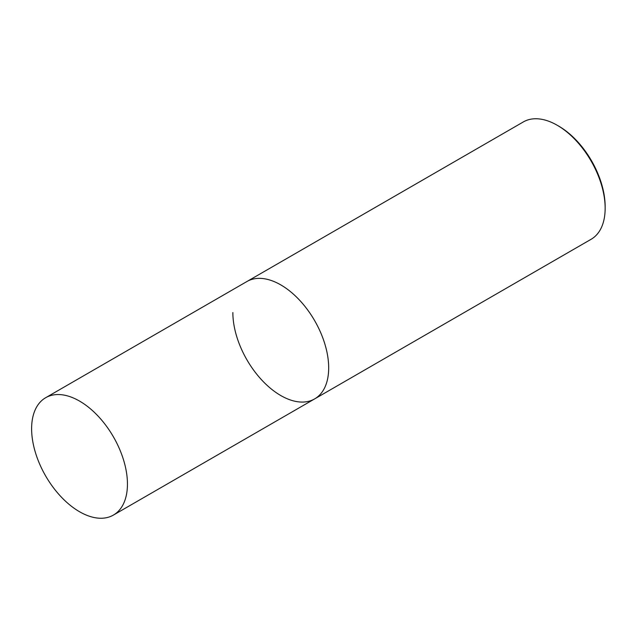 <?xml version="1.0" encoding="UTF-8"?>
<svg xmlns="http://www.w3.org/2000/svg" width="637" height="637" viewBox="0 0 637 637"><rect width="100%" height="100%" fill="white"/><g stroke="black" fill="none" stroke-linecap="round" stroke-linejoin="round"><path stroke-width="0.96" d="M79.529 401.071A67.761 39.12 60 0 1 123.801 460.782A67.761 39.12 60 0 1 113.41 515.078A67.761 39.12 60 0 1 79.529 511.726A67.761 39.12 60 0 1 35.266 452.015A67.761 39.12 60 0 1 45.657 397.719A67.761 39.12 60 0 1 79.529 401.071M280.774 284.89A67.761 39.12 60 0 1 325.037 344.601A67.761 39.12 60 0 1 314.654 398.897A67.761 39.12 -120 0 0 328.684 367.875A67.761 39.12 -120 0 0 299.111 299.685A67.761 39.12 -120 0 0 246.893 281.53A67.761 39.12 60 0 1 280.774 284.89M232.855 312.552A67.761 39.12 -120 0 0 262.436 380.743A67.761 39.12 -120 0 0 314.654 398.897L591.112 239.281A67.761 39.12 -120 0 0 605.15 208.267L605.15 206.603A65.73 37.949 -120 0 0 558.673 126.102L557.24 125.274A67.761 39.12 -120 0 0 523.359 121.922L45.657 397.719M605.15 208.267A67.761 39.12 -120 0 0 557.24 125.274M113.41 515.078L314.654 398.897"/></g></svg>
